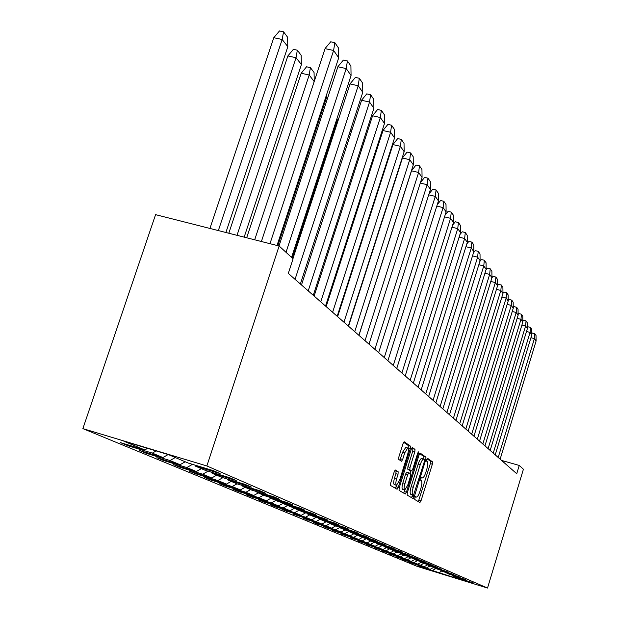 <?xml version="1.0" encoding="UTF-8"?>
<svg xmlns="http://www.w3.org/2000/svg" width="619" height="619" viewBox="0 0 619 619"><rect width="100%" height="100%" fill="white"/><g stroke="black" fill="none" stroke-linecap="round" stroke-linejoin="round"><path stroke-width="0.93" d="M414.862 497.877L414.753 499.525L419.914 502.527L421.028 500.763L432.356 464.188L432.519 461.836L427.551 458.308L426.77 459.507L426.653 461.186L427.311 461.642C428.1 462.679 427.93 465.217 426.793 469.241L425.841 472.312C424.657 475.864 423.535 477.736 422.483 477.945L421.562 477.419L420.827 478.665L420.719 480.321L421.377 480.746C422.189 481.744 422.019 484.259 420.881 488.298L419.922 491.378C418.715 494.999 417.577 496.902 416.502 497.088L415.612 496.616L414.862 497.877M395.425 470.038L394.195 471.887L390.728 482.967L390.597 485.489L397.104 489.258L398.257 487.393L410.327 448.698L410.482 446.183L404.176 441.742L403.046 443.575L398.884 456.892L398.744 459.437L401.545 461.256L402.675 459.414L404.725 452.86L407.704 447.978C408.695 448.535 408.641 450.81 407.542 454.787L399.572 480.305L396.508 485.296C395.549 484.708 395.611 482.464 396.694 478.564L398.032 474.27L398.172 471.763L395.332 470.014M487.517 588.05L523.411 469.241L519.248 465.434L516.741 473.728L288.299 273.405L293.081 258.773L279.115 246.006L206.87 465.96L487.517 588.05L417.307 566.416L82.876 428.619L206.87 465.96M407.31 492.709L407.17 495.115L413.167 498.589L414.25 496.786L425.802 459.584L425.965 457.186L420.154 453.085L419.086 454.857L407.31 492.709M405.236 493.993L399.054 490.403L399.185 487.934L411.233 449.332L412.416 447.56L414.985 449.386L414.831 451.862L410.01 467.353L409.863 469.813L411.643 470.943L412.734 469.14L417.717 453.123L418.467 451.878L418.421 453.619L406.412 492.182L405.298 494.016M168.538 454.656L188.277 463.082L213.261 470.618L220.124 473.581L195.395 466.115L205.346 470.363L229.719 477.721L236.203 480.522L212.077 473.233L221.494 477.249L245.279 484.445L251.422 487.099L227.869 479.965L236.798 483.772L260.026 490.813L265.845 493.328L242.841 486.356L251.314 489.969L274.008 496.848L279.54 499.239L257.055 492.415L265.11 495.85L287.293 502.589L292.555 504.856L270.565 498.179L278.225 501.452L299.929 508.044L304.935 510.203L283.432 503.665L290.729 506.783L311.961 513.236L316.735 515.302L295.681 508.895L302.645 511.867L323.428 518.196L327.985 520.161L307.372 513.886L314.019 516.718L334.376 522.923L338.725 524.796L318.537 518.645L324.898 521.353L344.837 527.442L349 529.237L329.215 523.202L335.297 525.794L354.849 531.76L358.827 533.477L339.429 527.558L345.255 530.042L364.429 535.899L368.235 537.547L349.217 531.736L354.795 534.112L373.605 539.861L377.257 541.439L358.602 535.737L363.957 538.019L382.41 543.66L385.916 545.177L367.601 539.575L372.746 541.772L390.86 547.312L394.226 548.767L376.251 543.265L381.188 545.37L398.976 550.817L402.218 552.218L384.561 546.809L389.312 548.836L406.784 554.191L409.902 555.537L392.554 550.221L397.127 552.171L414.297 557.433L417.299 558.733L400.253 553.502L404.656 555.382L421.531 560.559L424.417 561.804L407.666 556.667L428.495 563.569L431.281 564.768L414.807 559.715L435.219 566.47L437.904 567.631L421.701 562.656L441.703 569.271L428.356 565.487L447.963 571.971L434.778 568.234L454.006 574.587L440.991 570.88L459.855 577.109L446.995 573.442L465.503 579.554L452.799 575.918L456.141 577.341L473.171 582.858L458.424 578.316L464.351 580.846L418.065 565.89L430.143 569.341L409.221 562.222L424.054 566.787L420.363 565.248L402.698 559.522L417.755 564.157L413.949 562.563L395.959 556.729L411.256 561.433L407.31 559.785L388.987 553.843L404.524 558.617L400.447 556.914L381.776 550.856L397.56 555.707L393.336 553.943L374.309 547.761L390.349 552.69L385.97 550.856L366.572 544.558L382.875 549.564L378.341 547.668L358.548 541.238L375.129 546.322L370.425 544.356L350.23 537.787L367.09 542.964L362.208 540.921L341.595 534.212L358.749 539.474L353.681 537.346L332.62 530.498L350.083 535.845L344.806 533.64L323.296 526.637L341.069 532.077L335.583 529.779L313.593 522.614L331.691 528.154L325.981 525.763L303.496 518.428L321.926 524.069L315.976 521.577L292.965 514.072L311.752 519.805L305.546 517.213L281.985 509.522L301.136 515.372L294.659 512.656L275.285 506.752L270.526 504.779L290.056 510.729L283.285 507.897L263.524 501.877L258.549 499.819L278.473 505.885L271.393 502.922L251.229 496.786L246.022 494.627L266.356 500.817L258.943 497.715L238.361 491.455L232.914 489.196L253.666 495.51L245.898 492.26L224.883 485.869L219.165 483.501L240.365 489.946L232.218 486.534L210.746 480.019L204.742 477.528L226.407 484.104L217.849 480.522L195.898 473.868L189.592 471.252L211.737 477.969L202.738 474.2L180.291 467.407L173.66 464.652L196.308 471.516L186.822 467.546L163.865 460.598L156.87 457.704L180.052 464.714L170.047 460.528L146.548 453.425L139.167 450.369L162.898 457.534L152.336 453.116L128.265 445.85L120.473 442.624L144.776 449.959L123.831 441.192L168.538 454.656M156.158 450.926L152.336 453.116M168.144 454.539L162.898 457.534M194.908 465.078L195.395 466.115M175.285 457.534L170.047 460.528M185.213 461.766L180.052 464.714M211.621 472.251L212.077 473.233M192.455 464.335L186.822 467.546M201.337 468.653L196.308 471.516M227.428 479.044L227.869 479.965M208.054 471.175L202.738 474.2M216.65 475.183L211.737 477.969M242.424 485.482L242.841 486.356M222.886 477.667L217.849 480.522M231.204 481.389L226.407 484.104M256.661 491.587L257.055 492.415M236.992 483.834L232.218 486.534M245.054 487.3L240.365 489.946M270.186 497.397L270.565 498.179M250.54 489.637L245.898 492.26M258.247 492.925L253.666 495.51M283.069 502.922L283.432 503.665M263.485 495.161L258.943 497.715M270.836 498.295L266.356 500.817M295.333 508.184L295.681 508.895M275.834 500.431L271.393 502.922M283.208 503.224L278.473 505.885M307.039 513.205L307.372 513.886M287.626 505.46L283.285 507.897M294.853 508.037L290.056 510.729M318.22 518.002L318.537 518.645M298.907 510.273L294.659 512.656M305.716 512.803L301.136 515.372M328.913 522.583L329.215 523.202M309.709 514.876L305.546 517.213M316.123 517.36L311.752 519.805M339.142 526.97L339.429 527.558M320.062 519.295L315.976 521.577M326.112 521.724L321.926 524.069M348.938 531.164L349.217 531.736M329.981 523.527L325.981 525.763M335.699 525.918L331.691 528.154M358.331 535.195L358.602 535.737M339.506 527.589L335.583 529.779M344.945 529.91L341.069 532.077M367.346 539.056L367.601 539.575M349.008 531.303L344.806 533.64M353.89 533.725L350.083 535.845M375.996 542.762L376.251 543.265M357.828 535.04L353.681 537.346M362.486 537.393L358.749 539.474M384.322 546.329L384.561 546.809M366.193 538.708L362.208 540.921M370.766 540.921L367.09 542.964M392.322 549.757L392.554 550.221M374.255 542.229L370.425 544.356M378.735 544.325L375.129 546.322M400.029 553.061L400.253 553.502M382.024 545.625L378.341 547.668M386.418 547.598L382.875 549.564M407.449 556.241L407.666 556.667M389.513 548.898L385.97 550.856M393.831 550.763L390.349 552.69M414.598 559.305L414.807 559.715M396.794 552.024L393.336 553.943M400.98 553.812L397.56 555.707M421.5 562.253L421.701 562.656M403.843 555.034L400.447 556.914M407.89 556.76L404.524 558.617M410.652 557.943L407.31 559.785M414.715 559.522L411.256 561.433M417.237 560.752L413.949 562.563M421.307 562.199L417.755 564.157M423.605 563.468L420.363 565.248M427.481 564.899L424.054 566.787M429.764 566.091L426.576 567.847M433.462 567.515L430.143 569.341M435.73 568.637L432.588 570.362M438.925 573.016L441.479 571.089M279.115 246.006L155.578 214.654L82.876 428.619M519.248 465.434L501.568 460.42M147.585 448.349L144.776 449.959M327.289 527.852L327.165 528.239M317.748 523.883L317.624 524.285M307.821 519.751L307.689 520.169M297.476 515.449L297.337 515.882M286.69 510.961L286.551 511.41M275.44 506.272L275.285 506.752M263.686 501.382L263.524 501.877M251.399 496.268L251.229 496.786M238.539 490.913L238.361 491.455M225.068 485.296L224.883 485.869M210.947 479.416L210.746 480.019M196.107 473.233L195.898 473.868M180.516 466.734L180.291 467.407M164.097 459.886L163.865 460.598M146.796 452.675L146.548 453.425M128.535 445.053L128.265 445.85M418.359 501.622L430.344 463.616L430.507 461.256L427.04 458.811M423.706 459.143L423.914 456.59L419.643 453.565M411.534 497.653L412.548 495.076M413.469 495.339L424.425 461.379L424.541 459.7L423.597 459.12C422.537 459.337 421.407 461.225 420.224 464.776L413.229 487.285C412.061 491.401 411.906 493.947 412.749 494.914L411.465 494.751M421.732 458.586L421.539 458.532C420.471 458.749 419.342 460.629 418.158 464.18L420.224 464.776M411.411 494.736L410.691 494.31C409.84 493.335 409.995 490.79 411.163 486.681L418.158 464.18M411.797 448.017L414.985 449.386M409.569 470.339L407.759 469.202L407.906 466.741L412.734 451.259L412.881 448.783M410.823 470.711L409.971 473.442M404.633 490.008L402.667 489.428C401.754 488.855 401.824 486.666 402.884 482.851L404.988 483.462C403.928 487.277 403.859 489.474 404.772 490.047L404.323 491.563L406.412 492.182M404.772 490.047L407.751 485.141L410.498 476.321L410.645 473.883L408.865 472.754L407.759 474.58L404.988 483.462M406.76 472.142L408.865 472.754L406.76 472.142L405.654 473.968L407.759 474.58M402.884 482.851L405.654 473.968M403.642 493.072L404.323 491.563M396.361 485.25L394.373 484.662C393.405 484.081 393.467 481.837 394.551 477.93L395.889 473.643L396.028 471.136L394.86 470.409M405.762 447.421L402.582 452.249L404.725 452.86M399.913 460.203L402.582 452.249M408.138 448.295L408.354 445.579L403.627 442.237M395.425 488.29L396.586 485.296M531.837 333.68L532.348 333.076L534.816 333.711L534.406 338.5M500.137 459.166L536.085 341.038L534.406 338.616L498.202 457.48M536.085 341.038L536.031 335.49L534.816 333.711M527.419 327.459L527.992 326.786L530.491 327.428L530.073 332.279M495.231 454.872L531.806 334.894L530.073 332.403L493.242 453.123M531.806 334.894L531.752 329.262L530.491 327.428M522.862 321.037L523.496 320.286L526.034 320.936L525.601 325.857M490.171 450.431L527.396 328.557L525.601 325.981L488.112 448.628M527.396 328.557L527.334 322.832L526.034 320.936M518.142 314.406L518.846 313.57L521.43 314.228L520.981 319.226M484.948 445.85L522.831 322.012L520.974 319.35L482.82 443.985M522.831 322.012L522.769 316.185L521.43 314.228M513.259 307.55L514.041 306.629L516.664 307.295L516.2 312.363M479.539 441.107L518.118 315.241L516.2 312.494L477.334 439.181M518.118 315.241L518.057 309.322L516.664 307.295M508.214 300.47L509.073 299.457L511.735 300.13L511.263 305.275M473.945 436.202L513.236 308.247L511.255 305.399L471.67 434.205M513.236 308.247L513.174 302.219L511.735 300.13M502.984 293.143L503.936 292.029L506.644 292.71L506.149 297.932M468.157 431.126L508.191 301.004L506.141 298.064L465.798 429.06M508.191 301.004L508.129 294.876L506.644 292.71M497.568 285.56L498.612 284.338L501.359 285.026L500.848 290.326M462.161 425.872L502.968 293.514L500.848 290.458L459.716 423.729M502.968 293.514L502.907 287.27L501.359 285.026M449.502 414.769L491.95 277.699L493.095 276.368L495.896 277.064L495.362 282.45M455.948 420.417L497.56 285.746L495.355 282.581L453.418 418.196M497.56 285.746L497.49 279.393L495.896 277.064M486.031 269.691L487.377 268.104L490.225 268.808L489.675 274.279M490.225 268.808L491.881 271.223L491.95 277.699L489.668 274.418L446.879 412.463M479.88 261.388L481.443 259.531L484.337 260.251L483.772 265.806M442.817 408.904L486.139 269.35L483.764 265.946L440.094 406.513M486.139 269.35L486.062 262.75L484.337 260.251M473.481 252.784L475.284 250.641L478.232 251.36L477.636 257.009M435.877 402.822L480.096 260.684L477.636 257.148L433.045 400.331M480.096 260.684L480.019 253.96L478.232 251.36M466.827 243.863L468.885 241.395L471.887 242.13L471.268 247.863M428.665 396.493L473.829 251.685L471.268 248.01L425.717 393.908M473.829 251.685L473.744 244.83L471.887 242.13M459.894 234.601L462.231 231.785L465.295 232.527L464.652 238.361M421.16 389.916L467.306 242.331L464.645 238.508L418.096 387.223M467.306 242.331L467.221 235.336L465.295 232.527M452.667 224.999L455.313 221.78L458.424 222.531L457.758 228.473M413.353 383.068L460.528 232.597L457.751 228.62L410.157 380.267M460.528 232.597L460.435 225.455L458.424 222.531M445.123 215.033L448.102 211.373L451.282 212.131L450.586 218.167M405.213 375.934L453.464 222.461L450.578 218.321L401.886 373.017M453.464 222.461L453.371 215.172L451.282 212.131M437.238 204.68L440.589 200.517L443.831 201.291L443.103 207.435M396.74 368.498L446.106 211.907L443.096 207.589L393.266 365.45M446.106 211.907L446.013 204.463L443.831 201.291M394.767 180.98L394.404 183.1M428.998 193.925L432.751 189.197L436.062 189.979L435.304 196.231M387.889 360.738L438.438 200.896L435.296 196.385L384.267 357.558M438.438 200.896L438.337 193.29L436.062 189.979M385.358 168.213L384.848 168.097M420.355 182.752L424.572 177.382L427.946 178.171L427.156 184.532M378.65 352.637L430.429 189.406L427.149 184.694L374.859 349.309M430.429 189.406L430.321 181.63L427.946 178.171M374.952 155.508L374.193 155.33M368.986 344.164L422.065 177.398L421.949 169.444L419.465 165.83L416.022 165.025L411.558 170.658L358.958 335.366M419.465 165.83L418.637 172.314M422.065 177.398L418.63 172.477L365.024 340.69M364.003 142.215L362.742 142.726M358.881 335.297L413.314 164.84L413.198 156.7L410.598 152.916L407.078 152.112L402.497 157.853L348.543 326.228M410.598 152.916L409.732 159.524M413.314 164.84L409.724 159.694L354.733 331.66M349.805 132.172L352.118 129.386M348.288 326.012L404.153 151.701L404.029 143.36L401.305 139.399L397.715 138.579L392.98 144.521L337.618 316.657M401.305 139.399L400.4 146.13M404.153 151.701L400.392 146.301L343.94 322.197M292.3 258.053L337.378 120.202L338.964 117.865M337.185 316.27L394.551 137.921L394.427 129.386L391.572 125.224L387.896 124.396L383.06 130.377L326.167 306.606M391.572 125.224L390.62 132.087M394.551 137.921L390.612 132.265L332.62 312.27M325.524 306.049L384.484 123.467L384.353 114.716L381.35 110.352L377.598 109.517L372.592 115.699L314.135 296.06M381.35 110.352L380.352 117.347M384.484 123.467L380.345 117.525L320.727 301.84M325.849 96.912L326.523 97.554L277.846 245.689M326.476 97.539L326.569 94.722M313.268 295.302L373.907 108.286L373.768 99.311L370.611 94.722L366.765 93.871L361.651 100.1L301.476 284.964M370.611 94.722L369.558 101.856M373.907 108.286L369.551 102.042L308.223 290.876M314.243 81.399L314.065 72.5L310.413 67.633L309.191 75.007L314.181 81.576M246.672 237.773L301.198 73.259L306.552 66.798L310.413 67.633M301.198 73.259L309.191 75.007L254.688 239.808M300.37 283.989L362.78 92.324L362.633 83.108L359.314 78.273L355.376 77.421L350.106 83.782L292.942 258.641M359.314 78.273L358.208 85.561M362.78 92.324L358.2 85.747L295.054 279.324M237.023 235.321L296.037 57.722L301.407 64.523L244.157 237.139M301.36 64.515L301.174 55.323L297.337 50.193L296.037 57.722L287.858 55.95L228.806 233.239M297.337 50.193L293.383 49.35L287.858 55.95M291.572 257.388L351.066 75.51L350.911 66.04L347.414 60.948L343.383 60.082L337.951 66.589L279.022 245.983M347.414 60.948L346.245 68.384M351.066 75.51L346.23 68.577L286.017 252.32M218.345 230.585L282.171 39.492L287.835 46.673L225.889 232.496M287.789 46.657L287.595 37.217L283.541 31.809L282.171 39.492L273.791 37.705L209.926 228.45M283.541 31.809L279.486 30.95L273.791 37.705M277.018 245.48L338.709 57.784L338.547 48.05L334.856 42.672L330.724 41.798L325.122 48.452L261.396 241.511M334.856 42.672L333.626 50.263M338.709 57.784L333.61 50.464L269.977 243.693M430.507 461.256L432.519 461.836M430.344 463.616L432.356 464.188M419.009 500.167L421.028 500.763M423.914 456.59L425.965 457.186M423.752 458.996L425.802 459.584M412.2 496.183L414.25 496.786M411.163 486.681L413.229 487.285M410.691 494.31L412.749 494.914M412.734 451.259L414.831 451.862M407.906 466.741L410.01 467.353M407.759 469.202L409.863 469.813M409.476 470.316L411.573 470.92M417.639 453.394L418.421 453.619M396.028 471.136L398.172 471.763M395.889 473.643L398.032 474.27M394.551 477.93L396.694 478.564M400.532 458.795L402.675 459.414M408.354 445.579L410.482 446.183M408.2 448.086L410.327 448.698M396.129 486.766L398.257 487.393M530.947 337.726L534.406 338.616M526.498 331.482L530.073 332.403M521.91 325.029L525.601 325.981M517.159 318.375L520.974 319.35M512.246 311.481L516.2 312.494M507.162 304.362L511.255 305.399M501.901 296.988L506.141 298.064M496.446 289.352L500.848 290.458M490.797 281.444L495.355 282.581M484.932 273.234L489.668 274.418M478.843 264.723L483.764 265.946M472.514 255.887L477.636 257.148M465.937 246.702L471.268 248.01M459.097 237.154L464.645 238.508M451.971 227.219L457.751 228.62M444.543 216.867L450.578 218.321M436.797 206.081L443.096 207.589M428.704 194.83L435.296 196.385M383.37 174.411L382.859 174.287M420.255 183.077L427.149 184.694M372.909 161.822L372.158 161.644M411.503 170.813L418.63 172.477M361.914 148.645L360.892 148.413M402.443 158.007L409.724 159.694M350.346 134.849L349.031 134.547M392.957 144.598L400.392 146.301M338.144 120.372L337.378 120.202M383.006 130.539L390.612 132.265M372.568 115.784L380.345 117.525M361.597 100.278L369.551 102.042M350.052 83.96L358.2 85.747M337.889 66.775L346.23 68.577M325.06 48.638L333.61 50.464M411.457 494.751L413.477 495.347M421.539 458.532L423.597 459.12M409.546 470.339L411.581 470.927M405.561 447.367L407.704 447.978"/></g></svg>
